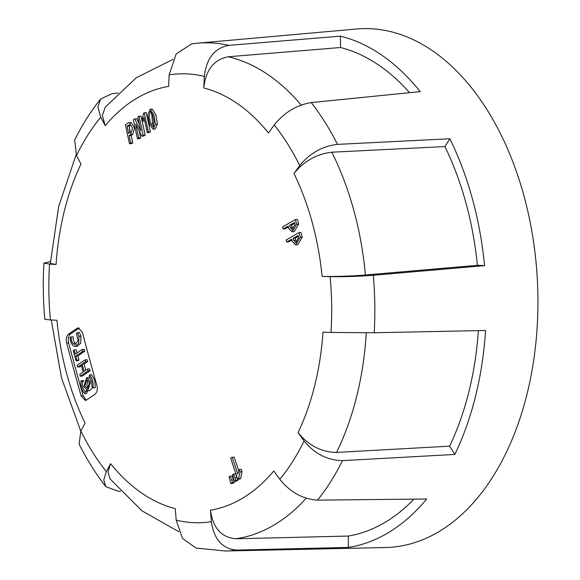 <?xml version="1.0" encoding="UTF-8"?>
<svg xmlns="http://www.w3.org/2000/svg" width="580" height="580" viewBox="0 0 580 580"><rect width="100%" height="100%" fill="white"/><g stroke="black" fill="none" stroke-linecap="round" stroke-linejoin="round"><path stroke-width="0.87" d="M306.168 498.242A243.035 152.612 86.8 0 1 235.9 538.769C221.517 537.616 213.027 528.097 210.431 510.212A2601.981 2063.06 92.7 0 0 211.374 521.703C213.991 539.465 222.481 548.934 236.836 550.101A254.344 159.718 86.8 0 1 225.417 551L385.352 547.542A259.724 163.096 -93.2 0 0 492.906 476.651A259.724 163.096 -93.2 0 0 520.963 185.462A259.724 163.096 -93.2 0 0 356.671 29L197.331 43.203A254.344 159.718 86.8 0 1 228.875 45.349C214.607 48.002 206.429 58.355 204.356 76.4A2601.981 2063.06 92.7 0 0 203.768 87.972C205.769 69.883 213.948 59.472 228.295 56.76L340.576 47.509L340.395 36.148L228.875 45.349M118.066 93.075L111.976 93.684L100.557 99.093L97.889 107.206L100.724 117.218A2601.981 1561.208 31.1 0 0 105.226 125.657L102.334 115.558L105.226 107.148M203.768 87.972A213.237 133.907 -93.2 0 1 268.489 132.943A2601.981 1295.909 -33.3 0 1 274.231 124.961C284.258 112.484 296.59 105.024 311.243 102.58L420.232 91.618A258.027 162.03 -93.2 0 0 340.395 36.148M449.848 138.765L337.495 144.376C322.458 146.109 309.872 153.171 299.737 165.561A2601.981 1381.451 149.1 0 0 293.966 173.507C304.043 161.081 316.658 153.983 331.803 152.214L444.911 146.573L449.848 138.765A258.027 162.03 -93.2 0 1 484.554 265.64L477.398 265.314A246.739 154.94 -93.2 0 0 444.911 146.573M331.803 152.214A243.035 152.612 86.8 0 1 353.822 210.381A243.035 152.612 86.8 0 1 365.4 275.014C350.146 276.211 335.711 276.653 322.103 276.348A2601.981 169.875 -2.1 0 0 330.114 276.609C343.672 276.906 358.07 276.457 373.302 275.268L484.554 265.64M485.576 330.484L374.216 332.76L330.999 332.449A2601.981 84.332 -179.7 0 1 322.98 332.144A213.237 133.907 -93.2 0 1 298.055 432.622A2601.981 1561.208 31.1 0 0 304.079 440.945C314.57 453.77 327.374 460.332 342.483 460.636L454.829 454.437A258.027 162.03 -93.2 0 0 485.576 330.484M93.286 387.788L95.287 387.679L94.787 380.328L91.662 374.752L89.661 374.861A2601.742 1733.758 -49.3 0 0 89.139 376.804L91.618 381.227L92.017 387.056A2600.234 728.495 -169.5 0 0 93.286 387.788L92.785 380.436L89.661 374.861M86.645 377.645L83.73 386.577L87.696 390.84L90.611 381.908L86.645 377.645L90.125 377.942M84.883 385.794L87.515 388.614L89.443 382.699L86.819 379.871L84.883 385.794M88.486 388.201L86.891 385.678L87.848 380.175M236.002 480.24A2599.038 655.183 164.7 0 0 234.197 481.364L233.428 478A2606.288 1963.713 -115.6 0 1 232.515 474.73A2599.538 655.306 -15.3 0 1 233.646 474.034L235.647 473.918A2603.736 1895.657 -124.2 0 0 237.039 477.782L235.03 477.891A2606.245 1844.037 50.7 0 0 236.002 480.24L238.01 480.131A2603.671 1842.225 -129.3 0 1 237.039 477.782M234.197 481.364L236.198 481.248A2596.457 654.53 -15.3 0 1 238.01 480.131M233.646 474.034A2606.31 1897.528 55.8 0 0 235.03 477.891M296.808 242.288L295.706 240.25A2597.233 1912.303 58.2 0 1 295.147 238.206A2603.743 656.371 164.7 0 1 298.345 236.386M286.708 241.99A2600.517 1914.718 -121.8 0 1 286.15 239.953A2606.317 657.017 -15.3 0 1 298.968 232.645A2599.074 1913.659 58.2 0 0 300.237 237.263L295.735 244.818L292.429 241.708A2599.973 1914.319 -121.8 0 1 291.718 239.134A2606.31 657.017 164.7 0 0 286.708 241.99L288.717 241.882A2603.743 656.371 164.7 0 1 291.965 240.026M297.743 244.702L302.245 237.155A2596.501 1911.76 58.2 0 1 300.969 232.536L298.968 232.645M293.139 238.322A2599.814 1914.203 58.2 0 0 293.705 240.359L295.655 242.65L298.664 237.539A2599.241 1913.782 -121.8 0 1 298.098 235.502A2606.31 657.017 164.7 0 0 293.139 238.322L295.147 238.206M232.515 482.408A2599.038 655.183 164.7 0 0 230.71 483.524L229.941 480.167A2606.31 1963.728 -115.6 0 1 229.027 476.898A2599.538 655.306 -15.3 0 1 230.151 476.195L232.16 476.086A2603.714 1895.643 -124.2 0 0 233.544 479.943L231.543 480.059A2606.194 1844.001 50.7 0 0 232.515 482.408L234.516 482.292A2603.62 1842.181 -129.3 0 1 233.544 479.943M230.71 483.524L232.71 483.415A2596.457 654.53 -15.3 0 1 234.516 482.292M230.151 476.195A2606.288 1897.514 55.8 0 0 231.543 480.059M153.852 126.092L152.714 123.772L151.445 112.172M153.214 129.195L155.215 129.086L157.39 124.279L156.013 115.108L152.228 109.054L150.22 109.163L154.041 115.29L155.389 124.388L153.214 129.195L149.625 124.78L147.827 114.941L150.22 109.163M152.728 115.282L150.372 111.331L149.169 116.391L150.713 123.881L152.997 126.947L154.041 121.655L152.728 115.282M130.145 125.309A2596.696 654.588 164.7 0 0 129.108 125.954A2603.685 1917.052 58.2 0 0 130.442 132.233M129.492 143.775L131.493 143.659A2597.965 654.914 164.7 0 1 132.74 142.883L130.732 142.992A2600.539 655.559 164.7 0 0 129.492 143.775A2606.245 1918.937 -121.8 0 1 125.41 124.729A2599.103 655.197 -15.3 0 1 128.231 122.967L129.275 122.605L132.552 128.158L130.696 134.553A2599.995 655.422 164.7 0 0 129.123 135.531L131.124 135.423A2603.685 1917.052 58.2 0 0 132.74 142.883M129.123 135.531A2606.259 1918.945 58.2 0 0 130.732 142.992M130.696 134.553L132.697 134.437A2597.421 654.776 164.7 0 0 131.124 135.423M132.697 134.437L134.553 128.057L131.276 122.496L129.275 122.605M127.107 126.063A2606.259 1918.945 58.2 0 0 128.673 133.415A2599.836 655.385 -15.3 0 1 129.92 132.639L129.304 124.954L128.354 125.287A2599.27 655.24 164.7 0 0 127.107 126.063L129.108 125.954M142.731 121.155A2606.31 1918.981 -121.8 0 1 142.281 119.038L143.594 113.194A2599.089 655.197 -15.3 0 1 144.26 112.788A2606.288 1918.966 58.2 0 0 148.357 131.943A2600.532 655.559 164.7 0 0 147.255 132.624A2606.295 1918.974 -121.8 0 1 143.956 117.254L142.731 121.155L144.754 121.002M147.255 132.624L149.256 132.508A2597.958 654.907 164.7 0 1 150.358 131.834L148.357 131.943M144.26 112.788L146.262 112.679A2603.714 1917.074 58.2 0 0 150.358 131.834M237.691 479.196A2606.317 1918.988 -121.8 0 1 230.695 458.2A2600.633 655.581 -15.3 0 1 232.203 457.265A2606.31 1918.988 58.2 0 0 237.807 474.107L239.286 469.517L241.294 469.401A2603.729 1917.089 -121.8 0 0 242.07 471.721L240.606 478.522L238.597 478.63A2599.038 655.183 164.7 0 0 237.691 479.196L239.7 479.08A2596.457 654.53 -15.3 0 1 240.606 478.522M239.286 469.517A2606.302 1918.981 58.2 0 0 240.062 471.837L242.07 471.721M240.062 471.837L238.597 478.63M232.203 457.265L234.211 457.149A2603.743 1917.096 -121.8 0 0 238.757 470.844M293.219 229.245L292.139 227.208A2597.233 1912.303 58.2 0 1 291.58 225.163A2603.736 656.364 164.7 0 1 294.778 223.344M283.149 228.948A2600.517 1914.718 -121.8 0 1 282.598 226.903A2606.295 657.01 -15.3 0 1 295.416 219.595A2599.074 1913.659 58.2 0 0 296.663 224.221L292.146 231.775L288.855 228.665A2599.973 1914.319 -121.8 0 1 288.159 226.084A2606.302 657.017 164.7 0 0 283.149 228.948L285.15 228.839A2603.736 656.364 164.7 0 1 288.398 226.983M292.146 231.775L294.147 231.667L298.671 224.105A2596.501 1911.76 58.2 0 1 297.417 219.487L295.416 219.595M289.579 225.272A2599.814 1914.203 58.2 0 0 290.13 227.317L292.074 229.607L295.089 224.496A2599.241 1913.782 -121.8 0 1 294.538 222.452A2606.302 657.017 164.7 0 0 289.579 225.272L291.58 225.163M137.475 138.794L139.475 138.685A2597.965 654.914 164.7 0 1 140.737 137.91L138.729 138.018A2600.539 655.559 164.7 0 0 137.475 138.794A2606.31 1918.988 -121.8 0 1 133.4 119.755A2599.103 655.197 -15.3 0 1 134.763 118.907L136.764 118.791A2603.026 1586.786 35.2 0 0 139.28 123.852M139.251 131.065A2603.743 1917.096 58.2 0 0 140.737 137.91M134.763 118.907A2605.599 1588.359 35.2 0 0 140.737 130.891L140.78 130.862A2606.317 1918.988 -121.8 0 1 137.83 117.008A2599.103 655.197 -15.3 0 1 139.084 116.225A2606.317 1918.988 58.2 0 0 143.166 135.27A2600.539 655.559 164.7 0 0 141.796 136.119A2605.643 1588.388 -144.8 0 1 135.8 124.134L135.749 124.163A2606.317 1918.988 58.2 0 0 138.729 138.018M141.796 136.119L143.797 136.01A2597.965 654.914 164.7 0 1 145.167 135.162L143.166 135.27M139.084 116.225L141.092 116.116A2603.743 1917.096 58.2 0 0 145.167 135.162M73.312 350.595A2603.693 656.357 -15.3 0 1 74.211 349.986A2596.776 1911.963 58.2 0 0 75.328 354.162A2603.714 656.364 -15.3 0 1 82.28 349.443A2597.718 1912.659 58.2 0 0 82.788 351.32A2603.722 656.364 164.7 0 0 75.835 356.04A2596.776 1911.963 58.2 0 0 76.959 360.195A2603.736 656.364 164.7 0 0 76.067 360.803A2596.646 1911.868 -121.8 0 1 73.312 350.595M82.331 381.43C81.903 385.809 82.867 389.231 85.209 391.681A2601.742 1733.758 -49.3 0 0 84.702 393.624C81.751 390.492 80.54 386.178 81.069 380.697A2600.234 728.495 -169.5 0 0 82.331 381.43L83.549 381.364M82.063 364.095A2603.751 656.371 -15.3 0 1 85.608 361.695A2597.718 1912.659 -121.8 0 1 85.1 359.832A2603.743 656.371 164.7 0 0 77.249 365.161A2596.646 1911.868 58.2 0 0 77.756 367.024A2603.751 656.371 -15.3 0 1 81.164 364.711A2597.124 1912.224 58.2 0 0 83.172 372.026A2603.736 656.364 164.7 0 0 79.772 374.346A2596.646 1911.868 58.2 0 0 80.286 376.217A2603.729 656.364 -15.3 0 1 88.138 370.881A2597.718 1912.659 -121.8 0 1 87.623 369.01A2603.736 656.364 164.7 0 0 84.078 371.417A2597.247 1912.311 -121.8 0 1 82.063 364.095L84.064 363.986A2594.673 1910.418 58.2 0 0 85.789 370.257M71.137 336.886C71.13 340.17 71.913 342.526 73.486 343.962L74.871 344.404L78.111 340.946L76.437 333.282A2603.562 656.321 164.7 0 1 77.415 332.623L78.931 336.32L78.786 343.287L75.139 346.434L73.225 345.781C71.333 343.947 70.281 341.221 70.078 337.603A2603.562 656.321 164.7 0 1 71.137 336.886L73.138 336.777C73.131 340.054 73.914 342.418 75.494 343.853L73.486 343.962M75.139 346.434L77.14 346.325L80.714 343.353L80.932 336.212L79.416 332.514L77.415 332.623M75.9 344.099L75.494 343.853M76.067 360.803L78.068 360.695A2601.169 655.719 -15.3 0 1 78.967 360.086A2594.195 1910.07 -121.8 0 1 77.843 355.931A2601.155 655.719 -15.3 0 1 84.789 351.212A2595.145 1910.766 -121.8 0 1 84.281 349.334L82.28 349.443M77.046 352.995A2594.195 1910.07 -121.8 0 1 76.212 349.878L74.211 349.986M79.293 328.048L79.011 328.215A2600.938 655.661 164.7 0 0 70.55 333.964C68.462 335.834 67.831 338.821 68.657 342.932A2593.499 1909.549 58.2 0 0 83.136 395.85L86.297 400.178M92.684 387.447L89.697 390.732L87.696 390.84M81.069 380.697L83.078 380.582A2597.66 727.777 10.5 0 0 83.658 380.922M86.231 390.441L87.21 391.572A2599.168 1732.047 130.7 0 0 86.703 393.508L84.702 393.624M85.1 359.832L87.102 359.716A2595.145 1910.766 58.2 0 0 87.609 361.587A2601.177 655.719 164.7 0 0 84.064 363.986M87.623 369.01L89.624 368.902A2595.145 1910.766 58.2 0 0 90.139 370.772A2601.155 655.719 164.7 0 0 82.295 376.101L80.286 376.217M81.447 365.77A2601.177 655.719 164.7 0 0 79.764 366.915L77.756 367.024M81.135 395.966A2596.073 1911.448 -121.8 0 1 66.656 343.041C65.765 339.09 66.395 336.103 68.541 334.073A2603.511 656.306 -15.3 0 1 77.002 328.331L78.278 327.881L82.367 332.376A2598.219 1913.028 58.2 0 0 96.846 385.294C97.889 389.006 97.288 391.993 95.04 394.262A2603.511 656.306 164.7 0 0 86.579 400.004L85.311 400.454L81.135 395.966L83.136 395.85M90.139 370.772L88.138 370.881M87.609 361.587L85.608 361.695M87.21 391.572L85.209 391.681M78.967 360.086L76.959 360.195M77.843 355.931L75.835 356.04M84.789 351.212L82.788 351.32M110.149 479.029L107.974 472.149L110.555 463.681A2601.981 1381.451 149.1 0 0 106.314 471.576L103.784 479.95L105.799 486.613C95.823 473.831 86.935 459.686 79.134 444.186L80.808 430.983A2601.981 1295.909 -33.3 0 1 85.079 423.117A213.237 133.907 -93.2 0 1 56.942 320.269A2601.981 84.332 -179.7 0 1 50.431 319.928L44.798 319.297M105.799 486.613L118.247 491.253L120.611 491.231M50.46 261.58L43.906 263.081L49.547 264.089A2601.981 169.875 -2.1 0 0 56.064 264.48L50.337 263.436M56.064 264.48A213.237 133.907 -93.2 0 1 80.99 164.002A2601.981 1475.665 -146.6 0 1 76.466 155.592L74.726 139.947C82.157 124.896 90.77 111.28 100.565 99.093M105.226 125.657A213.237 133.907 -93.2 0 1 168.613 86.406A2601.981 1977.517 -87.6 0 1 169.164 74.834L176.153 53.947L191.755 43.834L197.331 43.203A254.344 159.718 86.8 0 0 192.654 43.732M236.836 550.101L348.457 547.418A258.027 162.03 -93.2 0 0 426.662 498.996L317.514 500.141C302.847 499.213 290.283 492.275 279.821 479.319A2601.981 1475.665 -146.6 0 1 273.818 470.967A213.237 133.907 -93.2 0 1 210.431 510.212M225.417 551L196.011 548.035L182.533 538.494L176.19 520.137A2601.981 1977.517 -87.6 0 1 175.276 508.646A213.237 133.907 -93.2 0 1 110.555 463.681M366.285 332.869A243.035 152.612 86.8 0 1 336.545 452.429C321.407 452.139 308.575 445.534 298.055 432.622M365.4 275.014L477.398 265.314M409.596 92.691A246.739 154.94 -93.2 0 0 340.576 47.509M348.457 547.418L348.283 536.058A246.739 154.94 -93.2 0 0 413.946 499.134M235.9 538.769L348.283 536.058M454.829 454.437L449.638 446.172A246.739 154.94 -93.2 0 0 478.384 330.629M336.545 452.429L449.638 446.172M342.483 460.636A254.344 159.718 86.8 0 1 330.745 481.574A254.344 159.718 86.8 0 1 317.514 500.141M311.243 102.58A254.344 159.718 86.8 0 1 337.495 144.376M373.302 275.268A254.344 159.718 86.8 0 1 374.216 332.76M322.103 276.348A213.237 133.907 -93.2 0 0 312.2 222.35A213.237 133.907 -93.2 0 0 293.966 173.507M300.237 237.263L302.245 237.155M293.705 240.359L295.706 240.25M155.389 124.388L157.39 124.279M152.714 123.772L150.713 123.881M128.354 125.287L130.029 125.193M296.663 224.221L298.671 224.105M290.13 227.317L292.139 227.208M68.657 342.932L66.656 343.041M79.011 328.215L77.002 328.331M70.55 333.964L68.541 334.073M80.932 336.212L78.931 336.32M80.808 430.983A224.692 141.1 -93.2 0 0 92.8 452.48A224.692 141.1 -93.2 0 0 106.314 471.576M49.547 264.089A224.692 141.1 -93.2 0 0 50.431 319.928M100.724 117.218A224.692 141.1 -93.2 0 0 76.466 155.592M204.356 76.4A224.692 141.1 -93.2 0 0 169.164 74.834M330.999 332.449A224.692 141.1 -93.2 0 0 330.114 276.609M279.821 479.319A224.692 141.1 -93.2 0 0 304.079 440.945M176.19 520.137A224.692 141.1 -93.2 0 0 211.374 521.703M228.295 56.76A243.035 152.612 86.8 0 1 301.158 105.038M299.737 165.561A224.692 141.1 -93.2 0 0 274.231 124.961M297.743 244.709L295.735 244.818M43.913 263.081C42.833 281.779 43.13 300.52 44.798 319.312M178.894 531.766L141.94 510.799L110.019 478.855M80.75 431.085L61.502 377.913L51.25 319.971M50.337 263.465L58.645 206.56L76.074 154.838M105.052 107.365L136.293 77.756L172.956 59.37"/></g></svg>
